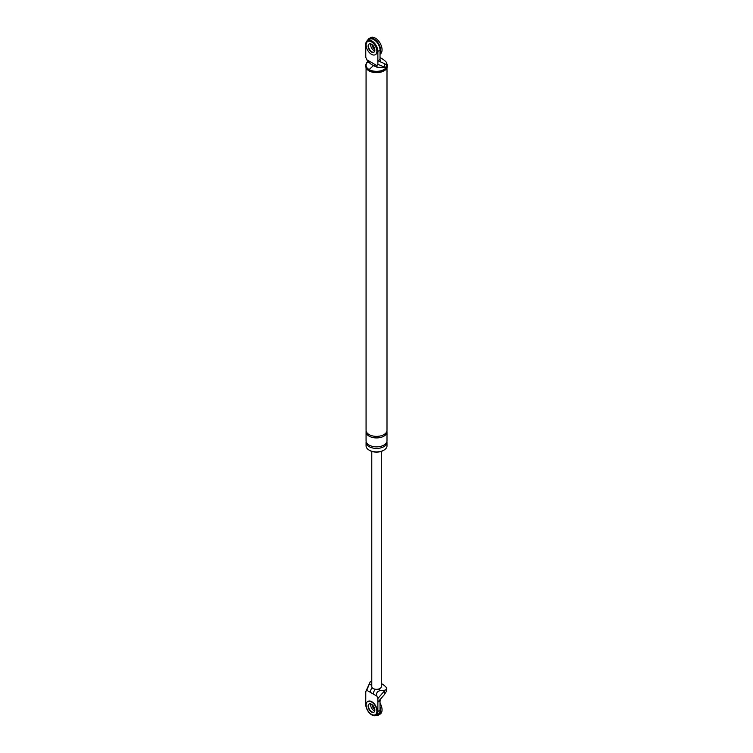 <?xml version="1.0" encoding="UTF-8"?>
<svg xmlns="http://www.w3.org/2000/svg" width="753" height="753" viewBox="0 0 753 753"><rect width="100%" height="100%" fill="white"/><g stroke="black" fill="none" stroke-linecap="round" stroke-linejoin="round"><path stroke-width="1.13" d="M367.624 40.446A9.507 5.487 60 0 1 369.224 38.422A9.507 5.487 60 0 1 373.977 38.902A9.507 5.487 60 0 1 380.03 53.538M373.977 50.545A4.753 2.748 60 0 1 370.702 43.872A4.753 2.748 60 0 0 373.977 50.545A4.753 2.748 60 0 0 374.759 50.893A4.753 2.748 60 0 1 373.977 50.545M369.224 38.422L370.561 37.65A9.507 5.487 60 0 1 375.323 38.121A9.507 5.487 60 0 1 381.536 46.498A9.507 5.487 60 0 1 380.077 54.122L380.03 54.15M374.806 49.425A4.753 2.748 60 0 1 372.001 44.559M375.455 54.583A7.605 4.396 -120 0 0 375.625 54.498A7.605 4.396 -120 0 0 376.792 48.399A7.605 4.396 -120 0 0 371.822 41.697A7.605 4.396 -120 0 0 368.019 41.311A7.605 4.396 -120 0 0 367.85 41.415M369.281 43.89A4.753 2.748 -120 0 0 368.763 47.75A4.753 2.748 -120 0 0 371.822 51.788A4.753 2.748 -120 0 0 374.025 52.108A4.753 2.748 60 0 1 371.822 51.788A4.753 2.748 60 0 1 368.763 47.75A4.753 2.748 60 0 1 369.281 43.89M371.483 41.886A7.605 4.396 -120 0 0 367.68 41.509A7.605 4.396 -120 0 0 366.513 47.608A7.605 4.396 -120 0 0 371.483 54.31A7.605 4.396 -120 0 0 375.295 54.687A7.605 4.396 -120 0 0 376.453 48.587A7.605 4.396 -120 0 0 371.483 41.886M371.483 51.985A4.753 2.748 -120 0 0 373.865 52.221A4.753 2.748 -120 0 0 374.589 48.408A4.753 2.748 -120 0 0 371.483 44.22A4.753 2.748 -120 0 0 369.111 43.985A4.753 2.748 -120 0 0 368.377 47.787A4.753 2.748 -120 0 0 371.483 51.985M380.03 706.803A9.507 5.487 60 0 1 378.731 714.936A9.507 5.487 60 0 1 376.18 715.303M373.977 710.578A4.753 2.748 60 0 1 370.702 703.904A4.753 2.748 -120 0 0 373.977 710.578A4.753 2.748 -120 0 0 374.759 710.926A4.753 2.748 60 0 1 373.977 710.578M380.03 703.095A9.507 5.487 60 0 1 380.077 714.155L378.731 714.936M374.806 709.458A4.753 2.748 60 0 1 372.001 704.592M375.455 714.616A7.605 4.396 -120 0 0 375.625 714.522A7.605 4.396 -120 0 0 376.792 708.432A7.605 4.396 -120 0 0 371.822 701.73A7.605 4.396 -120 0 0 368.019 701.344A7.605 4.396 -120 0 0 367.85 701.448M369.281 703.923A4.753 2.748 -120 0 0 368.763 707.782A4.753 2.748 -120 0 0 371.822 711.82A4.753 2.748 -120 0 0 374.025 712.14A4.753 2.748 -120 0 1 371.822 711.82A4.753 2.748 -120 0 1 368.763 707.782A4.753 2.748 -120 0 1 369.281 703.923M371.483 701.918A7.605 4.396 -120 0 0 367.68 701.542A7.605 4.396 -120 0 0 366.513 707.641A7.605 4.396 -120 0 0 371.483 714.343A7.605 4.396 -120 0 0 375.295 714.719A7.605 4.396 -120 0 0 376.453 708.62A7.605 4.396 -120 0 0 371.483 701.918M371.483 712.018A4.753 2.748 -120 0 0 373.865 712.253A4.753 2.748 -120 0 0 374.589 708.441A4.753 2.748 -120 0 0 371.483 704.253A4.753 2.748 -120 0 0 369.111 704.017A4.753 2.748 -120 0 0 368.377 707.82A4.753 2.748 -120 0 0 371.483 712.018M367.539 40.493L369.695 39.25A8.556 4.942 60 0 1 376.293 41.547A8.556 4.942 60 0 1 380.03 50.159L380.03 59.478L377.874 60.72L377.874 51.402A8.556 4.942 60 0 0 374.137 42.789A8.556 4.942 60 0 0 367.539 40.493A8.556 4.942 60 0 0 365.77 44.408L365.77 57.313L366.767 59.741L376.876 65.577L377.874 64.306L384.585 67.121L384.585 63.647L385.752 64.513A4.179 2.419 180 0 0 386.553 63.092L386.553 65.577A4.179 2.419 0 0 1 385.103 67.403L384.585 67.121M380.03 59.478L380.529 61.925L377.874 60.72L377.874 64.306M380.03 57.605A25.037 14.458 180 0 1 386.082 61.981A4.179 2.419 180 0 1 386.553 63.092M366.767 59.741L368.499 62.348L369.987 63.205C369.45 63.506 376.801 67.525 375.634 66.462L375.634 66.462A4.753 2.748 -60 0 1 374.646 64.287M369.987 63.205A4.753 2.748 -60 0 1 368.998 61.031M376.876 65.577L377.112 67.318L385.103 67.403M380.529 61.925L384.585 63.647M386.553 63.139A10.702 6.175 180 0 1 387.23 65.295A10.702 6.175 180 0 1 380.623 71.008A10.702 6.175 180 0 1 368.961 69.671A10.702 6.175 180 0 1 365.836 65.295A10.702 6.175 180 0 1 367.831 61.708M386.553 63.572A10.457 6.043 180 0 1 381.884 70.49A10.457 6.043 180 0 1 369.13 69.568A10.457 6.043 180 0 1 367.944 61.85M387.23 65.295L387.23 66.462A10.702 6.175 180 0 1 380.623 72.175A10.702 6.175 180 0 1 368.961 70.829A10.702 6.175 180 0 1 365.836 66.462L365.836 65.295M383.578 450.332A9.507 5.487 180 0 1 369.808 450.529A9.507 5.487 180 0 1 369.488 450.332M386.901 441.597A10.457 6.043 180 0 1 386.995 442.369L386.995 445.87A10.457 6.043 180 0 1 380.538 451.442A10.457 6.043 180 0 1 369.13 450.134A10.457 6.043 180 0 1 366.071 445.87L366.071 442.369A10.457 6.043 180 0 1 366.156 441.597M386.995 67.761L386.995 430.339A10.457 6.043 180 0 1 380.538 435.912A10.457 6.043 180 0 1 369.13 434.603A10.457 6.043 180 0 1 366.071 430.339L366.071 67.761M386.901 431.111A10.457 6.043 180 0 1 386.995 431.893A10.457 6.043 180 0 1 380.538 437.465A10.457 6.043 180 0 1 369.13 436.156A10.457 6.043 180 0 1 366.071 431.893A10.457 6.043 180 0 1 366.156 431.111M386.995 442.369A10.457 6.043 180 0 1 380.538 447.95A10.457 6.043 180 0 1 369.13 446.642A10.457 6.043 180 0 1 366.071 442.369M386.995 431.893L386.995 440.816A10.457 6.043 180 0 1 380.538 446.397A10.457 6.043 180 0 1 369.13 445.089A10.457 6.043 180 0 1 366.071 440.816L366.071 431.893M373.328 694.05L366.767 690.266L365.77 691.536L365.77 704.441A8.556 4.942 -120 0 0 369.507 713.053A8.556 4.942 -120 0 0 376.105 715.35L378.251 714.108A8.556 4.942 -120 0 0 380.03 710.192L380.03 700.874L377.874 702.116L377.874 698.53L385.103 690.162L380.67 690.529C377.244 691.141 375.982 692.995 376.876 696.101L373.328 694.05A4.753 2.748 -60 0 1 375.418 689.249M384.585 690.887L384.585 694.37L385.752 692.242A4.179 2.419 0 0 0 386.553 690.821L386.553 688.336A4.179 2.419 0 0 0 386.082 687.225A25.037 14.458 180 0 0 381.282 683.508M384.585 694.37L377.874 702.116L377.874 711.434A8.556 4.942 -120 0 1 376.105 715.35M366.767 690.266L370.325 681.634L365.77 691.536M377.874 698.53L376.876 696.101M380.03 700.874L380.529 699M381.282 451.395L381.282 686.585A4.753 2.748 180 0 1 378.27 689.136A4.753 2.748 180 0 1 373.168 688.524A4.753 2.748 180 0 1 371.775 686.585L371.775 451.395M385.103 690.162A4.179 2.419 0 0 0 386.553 688.336M370.316 692.318A4.753 2.748 -60 0 1 372.208 687.734M380.03 50.159L377.874 51.402M373.403 65.633L369.13 69.568M378.27 689.136L380.67 690.529M380.03 710.192L377.874 711.434M369.704 684.195L371.775 685.39M375.634 66.462L377.112 67.318"/></g></svg>
